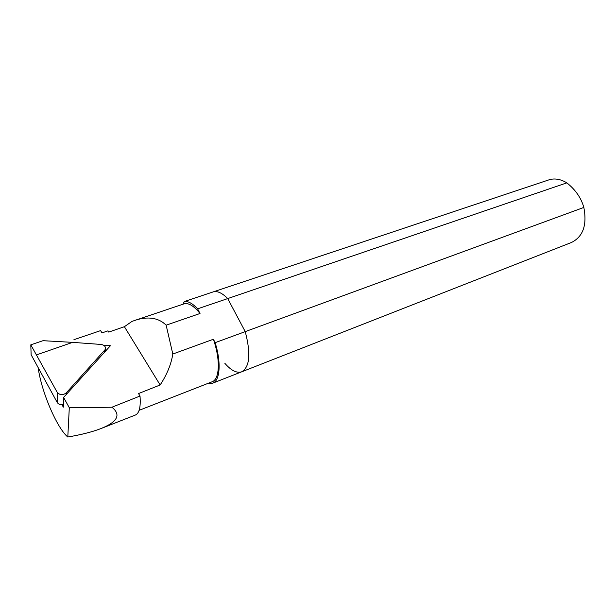 <?xml version="1.0" encoding="UTF-8"?>
<svg xmlns="http://www.w3.org/2000/svg" width="616" height="616" viewBox="0 0 616 616"><rect width="100%" height="100%" fill="white"/><g stroke="black" fill="none" stroke-linecap="round" stroke-linejoin="round"><path stroke-width="0.92" d="M550.065 179.479C555.524 178.255 561.122 179.379 566.851 182.86L227.712 298.575C222.584 293.362 217.995 291.052 213.96 291.645L550.065 179.479M224.871 363.34C231.131 370.532 236.721 373.365 241.641 371.833C249.796 367.067 250.997 353.669 245.237 331.624L583.829 207.446C581.227 198.021 575.567 189.828 566.851 182.86M583.829 207.446C587.202 225.002 583.09 236.675 571.502 242.465L241.811 371.764M212.736 383.167L241.641 371.833C249.796 367.067 250.997 353.669 245.237 331.624L227.712 298.575C222.584 293.362 217.995 291.052 213.96 291.645L184.299 301.547C188.142 301.031 192.585 303.457 197.62 308.839L200.023 313.49L166.143 325.171L172.819 354.031L213.382 339.254L215.146 342.665L245.237 331.624L227.712 298.575L197.62 308.839M215.146 342.665C221.429 362.809 219.997 380.896 212.574 383.229L208.077 383.352M73.928 339.693L100.601 330.615L101.971 332.894L107.985 330.846L108.739 332.086L124.394 326.703L160.145 384.977L138.523 393.562L140.017 396.034C140.856 407.014 139.301 413.351 135.351 415.045L101.347 428.413M183.814 303.927L132.017 321.383L124.394 326.703M182.99 304.204L184.299 301.547M213.382 339.254C220.59 359.821 219.658 379.495 212.004 381.812L139.116 410.325M135.174 320.228C148.248 316.124 158.574 317.771 166.143 325.171M183.961 303.88C188.488 302.618 193.84 305.821 200.023 313.49M111.912 407.23C121.306 414.776 117.579 421.914 100.731 428.651C92.277 431.916 81.297 434.703 67.799 437.006L69.3 407.738L111.912 407.23L140.017 396.034M38.177 367.66C41.195 391.075 56.857 428.035 67.799 437.006M69.3 407.738L63.61 397.443L110.403 345.738L103.642 345.245M172.819 354.031C171.156 364.364 166.928 374.674 160.145 384.977M63.61 397.443L63.325 407.161L62.016 404.781M105.282 351.397L105.405 349.303L66.274 392.869C62.855 395.418 59.829 395.233 57.196 392.3L30.8 344.837L31.131 354.77L57.196 402.425C58.528 404.396 60.599 405.112 63.394 404.573M30.8 344.837L42.989 340.694L72.619 342.365L36.575 354.855M105.405 349.303C105.867 346.654 104.42 345.037 101.062 344.452L72.619 342.365M57.196 392.3L57.196 402.425M66.274 392.869L66.258 394.517M104.681 350.512L104.581 352.175"/></g></svg>
